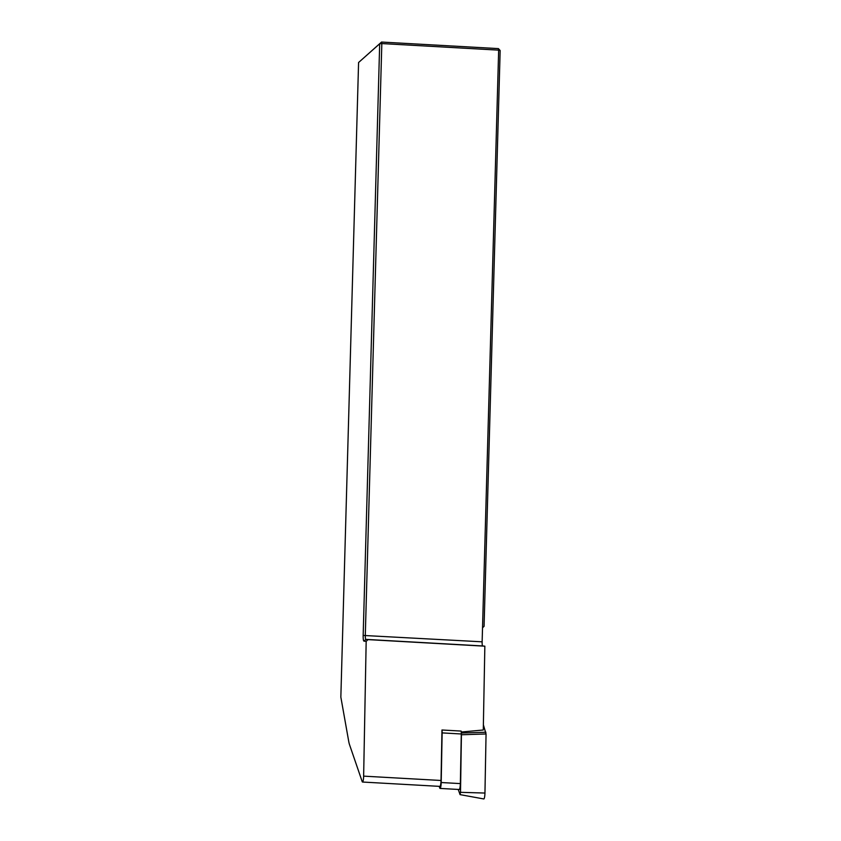 <?xml version="1.0" encoding="UTF-8"?>
<svg xmlns="http://www.w3.org/2000/svg" width="841" height="841" viewBox="0 0 841 841"><rect width="100%" height="100%" fill="white"/><g stroke="black" fill="none" stroke-linecap="round" stroke-linejoin="round"><path stroke-width="1.26" d="M483.375 724.826L486.056 733.962L484.952 793.052L460.511 792.327L461.446 733.026L485.909 732.238M461.267 732.5L461.446 733.026M458.229 789.447L460.059 794.629L483.796 798.95A4.899 0.82 -86.8 0 0 484.952 793.052M460.059 794.629L460.511 792.327M441.977 729.999A4.899 0.82 93.2 0 1 442.135 732.9L441.199 782.529A4.899 0.82 93.2 0 1 440.064 788.427L459.218 789.499A4.899 0.82 93.2 0 0 460.353 783.602L461.288 733.983A4.899 0.82 93.2 0 0 461.131 731.071L441.977 729.999L441.031 780.48A4.899 0.82 93.2 0 1 439.896 786.388L362.503 782.035A4.899 0.82 -86.8 0 0 363.638 776.138L366.171 641.357L368.011 639.612L484.847 646.182L483.281 729.999L461.246 732.027M366.171 641.357L363.964 641.115A6.728 1.135 93.2 0 1 363.165 635.439L379.69 43.764L358.581 62.507L340.847 697.115L348.689 741.226A30.602 5.151 -86.8 0 0 349.52 744.642L362.208 781.646A4.899 0.82 -86.8 0 0 362.503 782.035M484.847 646.182L482.713 645.951A4.899 0.82 93.2 0 1 482.135 641.82L498.66 50.134L381.825 43.574L365.299 635.26A4.899 0.82 -86.8 0 0 365.877 639.381L368.011 639.612M358.581 62.507L381.551 42.05L498.398 48.61L498.66 50.134L500.153 50.523L484.069 626.345L482.534 627.764M379.69 43.764L381.551 42.05L381.825 43.574L379.69 43.764M500.153 50.523L498.398 48.61M440.064 788.427A4.899 0.82 93.2 0 1 439.769 788.038L439.191 786.346M486.056 733.962L461.593 734.761M363.638 776.138L441.031 780.48M363.964 641.115L365.877 639.381L482.713 645.951M482.135 641.82L363.165 635.439M461.288 733.983L442.135 732.9M460.353 783.602L441.199 782.529"/></g></svg>
